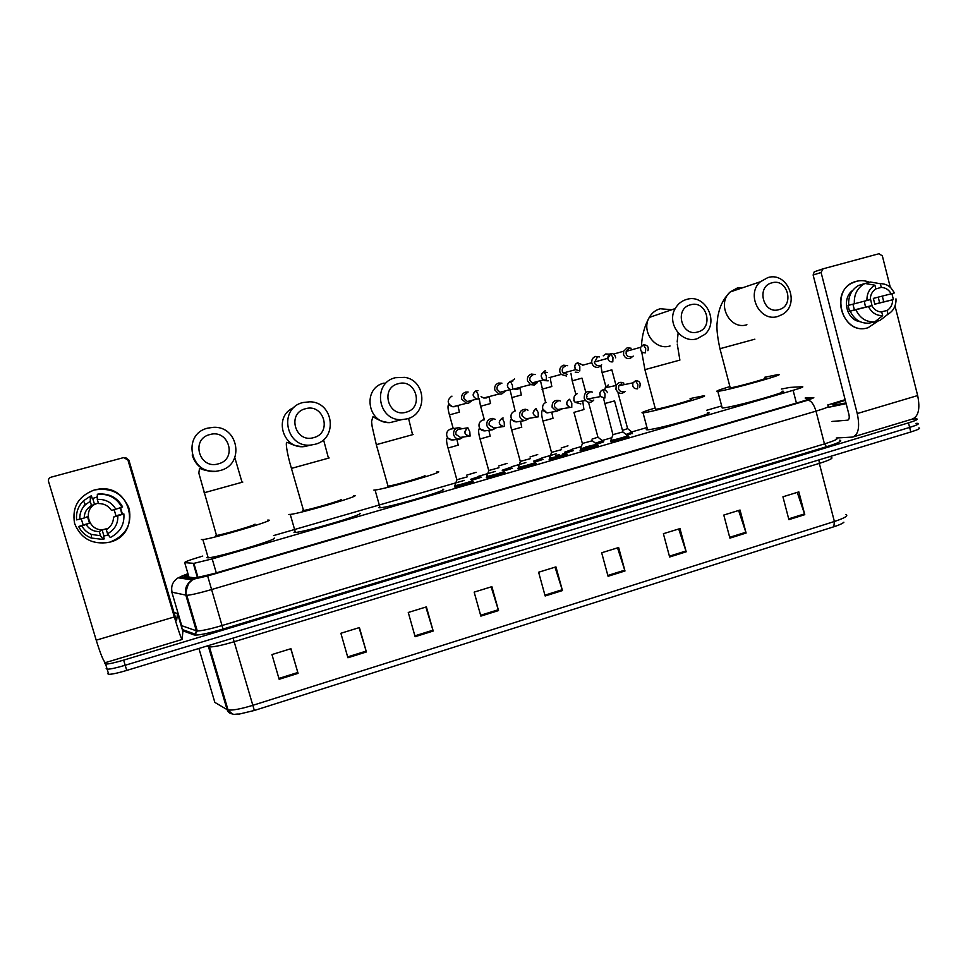 <?xml version="1.0" encoding="UTF-8"?>
<svg xmlns="http://www.w3.org/2000/svg" width="968" height="968" viewBox="0 0 968 968"><rect width="100%" height="100%" fill="white"/><g stroke="black" fill="none" stroke-linecap="round" stroke-linejoin="round"><path stroke-width="1.45" d="M627.724 436.616L628.305 436.556C632.201 436.205 613.857 441.505 610.699 441.65L611.098 441.118M597.232 445.449L597.813 445.377C601.769 445.014 583.196 450.41 580.122 450.519L580.57 449.975M567.091 454.609L567.066 454.294C570.781 453.992 552.329 459.376 549.255 459.485L549.159 459.485M535.957 463.624L535.994 463.297C539.43 463.079 521.111 468.439 518.061 468.536L517.904 468.548M504.497 472.735L504.594 472.408C507.74 472.263 489.554 477.599 486.517 477.708L486.299 477.708M472.699 481.943L472.856 481.616C475.724 481.544 457.646 486.856 454.621 486.964L454.355 486.977M602.677 441.759L603.245 441.698C607.009 441.347 588.871 446.599 585.967 446.696M573.359 450.64L562.807 453.919M559.48 454.742L555.947 455.396M543.084 459.401L534.832 462.075M512.495 468.246L503.408 471.174M632.346 433.18L627.131 435.358M481.592 477.188L471.634 480.358M202.748 556.068C190.285 559.77 184.271 561.96 184.707 562.638L193.866 563.352L212.198 558.911L793.107 390.322C801.08 387.962 804.142 386.764 802.29 386.716L789.852 387.418L781.37 389.063M721.668 405.943L706.713 410.263M646.975 427.541L631.765 431.946M611.849 437.705L602.108 440.525M581.32 446.538L572.149 449.2M556.14 453.823L541.874 457.949M525.854 462.595L511.298 466.806M495.241 471.44L478.676 476.244M464.325 480.394L273.533 535.594M912.521 419.035L916.635 418.841C918.511 419.241 915.788 420.584 908.48 422.859L123.65 660.128C114.829 662.741 108.815 664.06 105.621 664.072L104.641 663.491L105.113 662.511M915.982 423.355L917.773 423.355C919.648 423.778 916.938 425.146 909.642 427.42L125.187 665.27C116.378 667.896 110.364 669.203 107.158 669.203L106.177 668.585L106.662 667.521M188.216 574.556L184.888 576.541L195.391 577.957L213.759 573.601L799.919 402.047C807.869 399.663 810.918 398.417 809.03 398.296L805.303 398.38M917.773 423.355C919.648 423.778 916.938 425.146 909.642 427.42L125.187 665.27C116.378 667.896 110.364 669.203 107.158 669.203L106.177 668.585M833.847 526.761L254.342 710.476L239.156 714.094C233.046 713.61 234.813 716.768 228.049 709.955C232.61 710.512 240.863 708.963 252.793 705.333L834.38 521.498L833.847 526.761C839.329 525.007 842.668 523.482 843.878 522.212M918.91 427.868C920.798 428.316 918.1 429.695 910.791 431.982L126.735 670.425C117.915 673.05 111.901 674.345 108.694 674.309L107.702 673.668M415.127 636.702L408.266 612.478L426.38 606.888L433.204 631.039L415.127 636.702M347.911 657.756L340.881 633.278L359.418 627.566L366.388 651.96L347.911 657.756M279.159 679.282L271.96 654.562L290.92 648.705L298.071 673.365L279.159 679.282M608.061 576.275L601.673 552.764L618.637 547.525L624.989 570.975L608.061 576.275M669.626 556.999L663.382 533.707L679.984 528.589L686.191 551.808L669.626 556.999M729.896 538.123L723.786 515.061L740.036 510.039L746.11 533.053L729.896 538.123M788.896 519.647L782.93 496.802L798.842 491.889L804.771 514.673L788.896 519.647M480.854 616.12L474.163 592.138L491.877 586.656L498.532 610.578L480.854 616.12M545.153 595.986L538.619 572.233L555.947 566.885L562.444 590.565L545.153 595.986M555.027 567.163L562.444 590.565M491.151 586.886L498.532 610.578M797.257 492.373L804.771 514.673M738.608 510.487L746.11 533.053M678.713 528.976L686.191 551.808M617.536 547.864L624.989 570.975M290.787 648.741L298.071 673.365M359.08 627.663L366.388 651.96M425.847 607.045L433.204 631.039M827.713 404.999L845.137 399.675M845.971 402.906L833.387 405.181C831.064 404.926 835.045 403.317 845.318 400.377M846.153 403.656L828.378 407.334M856.281 281.361C860.721 280.188 865.102 280.49 869.433 282.257C865.102 280.49 860.721 280.188 856.281 281.361C828.814 287.69 841.337 336.549 868.078 327.716C844.144 335.848 828.971 294.284 851.913 283.128L856.281 281.361M882.32 296.099L883.736 301.81L882.32 296.099M878.581 320.711L868.078 327.716L878.581 320.711M836.279 438.008L852.723 437.064C858.519 434.668 860.032 426.827 857.249 413.554L821.094 272.48L813.132 275.033L848.888 414.292C849.589 417.607 849.214 419.567 847.75 420.173L832.008 421.443M853.57 436.81L912.183 419.12C918.487 416.579 920.314 408.726 917.664 395.561L895.013 305.948M893.367 299.451L891.891 293.619M890.282 287.242L882.356 255.915L879.017 253.725L823.018 268.838L821.094 272.48M813.132 275.033L814.257 271.79L822.776 268.923M864.291 301.254L865.537 307.146M882.659 315.665C876.33 315.725 871.599 312.676 868.465 306.529L871.793 305.598C874.104 309.675 877.407 311.805 881.727 311.999L882.659 315.665L874.794 321.872L868.962 323.167C860.443 323.554 854.187 319.549 850.194 311.151L852.36 310.559L849.541 311.248L848.053 305.428L870.268 299.632C870.341 294.889 872.204 291.308 875.871 288.9L881.267 287.399C885.575 287.617 888.878 289.759 891.165 293.824L873.354 298.398L874.818 304.194L892.678 299.777C892.605 304.497 890.754 308.066 887.111 310.486L880.844 311.962M870.317 298.289L872.168 306.275M860.032 321.679C846.419 319.997 841.349 298.362 852.735 290.364M892.678 299.777L879.646 302.851L878.218 297.152M848.706 305.307C848.137 296.353 851.392 289.747 858.483 285.487L865.029 283.467L874.939 285.221L875.871 288.9M875.35 321.436L880.106 320.372L888.043 314.152L887.111 310.486M886.24 315.568L880.106 320.372M874.794 321.872C866.215 322.271 859.911 318.23 855.881 309.76L868.465 306.529M850.194 311.151L855.881 309.76M854.381 303.855C853.812 294.829 857.091 288.161 864.23 283.866L865.029 283.467M895.969 298.858L895.993 301.157C895.46 307.074 892.811 311.406 888.043 314.152M866.941 300.552C866.747 293.582 869.409 288.476 874.939 285.221M881.267 287.399L880.335 283.733L870.365 282.003L865.114 283.479M870.365 282.003L879.319 283.551M880.335 283.733C884.256 283.588 887.741 284.907 890.778 287.702L894.468 292.905L891.165 293.824M871.793 305.598L854.405 309.893L852.929 304.23M874.818 304.194L879.646 302.851M849.541 311.248L854.405 309.893M771.968 282.825C755.875 286.48 763.207 314.697 778.913 309.651C794.909 305.948 787.686 277.913 771.968 282.825M777.885 316.439C759.953 322.465 745.614 294.248 760.364 281.773L767.818 277.598C787.71 271.209 800.73 304.388 782.374 314.479L777.885 316.439M730.126 387.442L730.973 387.744C738.548 386.668 771.883 377.254 765.022 378.137M764.78 377.254L777.631 374.64C789.561 373.079 731.663 389.439 718.994 391.181L717.82 391.338C714.759 391.52 718.776 389.923 729.896 386.571M781.95 391.278C793.99 390.177 736.176 406.633 723.399 407.915L722.225 408.024L721.983 407.129M690.571 304.799C674.006 308.574 681.569 337.154 697.734 331.976C714.202 328.152 706.749 299.753 690.571 304.799M697.081 338.752C681.496 343.93 666.347 323.143 675.228 308.562C677.89 303.892 681.714 300.83 686.711 299.402C705.249 293.413 719.708 321.872 704.656 334.504L697.081 338.752M655.384 408.895L655.832 409.282C662.56 408.496 697.601 398.538 690.329 399.481M690.087 398.574L702.925 395.948C715.582 394.279 654.731 411.569 643.526 412.816L643.055 412.864C639.824 413.07 643.853 411.436 655.142 407.988M707.366 412.755C720.131 411.569 659.377 428.993 648.052 429.744L647.58 429.78C645.958 429.877 645.874 429.55 647.326 428.824M398.175 383.727C379.855 387.938 388.277 417.874 406.149 412.186C424.347 407.915 416.046 378.185 398.175 383.727M406.959 418.89L401.623 419.652C377.689 421.068 371.99 382.82 395.404 377.701L404.757 377.351C426.235 380.364 428.013 414.159 406.959 418.89M387.297 485.996L388.023 486.178C393.819 485.67 429.526 475.276 424.589 475.554M436.943 471.815L437.863 471.743C446.938 471.113 385.119 489.142 375.064 490.026L373.866 490.086M442.739 489.239C451.947 489.094 390.273 507.365 380.073 507.752L378.863 507.74L379.759 506.651M305.464 408.75C286.564 413.106 295.264 443.465 313.705 437.609C332.46 433.204 323.893 403.051 305.464 408.75M314.999 444.3L311.151 445.002C285.717 448.499 277.973 408.072 303.069 402.519L309.869 401.805C333.754 401.914 338.207 439.036 314.999 444.3M302.681 510.354L303.516 510.463C309.216 509.954 344.535 499.609 341.002 499.5M353.405 495.652L354.639 495.592C361.33 495.604 300.165 513.548 290.255 514.431L288.839 514.456M359.673 513.306C366.497 513.802 305.464 532.013 295.434 532.412L293.982 532.339L295.107 531.287M209.826 434.571C190.321 439.073 199.323 469.867 218.344 463.841C237.692 459.28 228.835 428.703 209.826 434.571M220.159 470.496L217.122 471.113C190.514 475.905 181.391 434.027 207.83 428.122L213.214 427.348C238.721 425.593 244.989 464.809 220.159 470.496M216.36 534.941L215.634 535.425L216.505 535.461C222.096 534.953 257.173 524.632 255.02 524.148M267.628 520.119L269.056 520.119C273.363 520.772 212.585 538.692 202.869 539.587L201.356 539.527M274.247 538.063C278.687 539.2 218.054 557.411 208.217 557.834L206.668 557.641L207.878 556.697M631.112 348.238L627.228 347.742L623.646 351.227L623.561 354.53C624.747 357.712 626.925 359.031 630.107 358.511L633.217 356.079M628.776 348.916L626.211 351.348L626.115 353.828C626.974 356.127 628.559 357.083 630.858 356.708M618.044 392.935L627.627 428.618L622.472 430.373M627.748 428.715L632.031 432.164L625.994 434.438M599.543 356.914L595.61 356.418C592.791 357.47 591.509 359.564 591.787 362.71L591.908 363.254C593.106 366.449 595.308 367.779 598.526 367.235L601.66 364.791M597.087 357.615L594.4 362.564C595.272 364.875 596.869 365.844 599.192 365.444M588.508 402.277L597.946 437.173L591.956 439.157M602.399 440.73L595.514 443.247M567.611 365.686L563.654 365.19C560.569 366.388 559.322 368.675 559.903 372.063L561.174 374.422L566.595 376.068M565.046 366.412C562.819 367.283 561.912 368.941 562.335 371.397L563.194 373.019L567.175 374.289M567.962 445.812L561.137 448.027M572.451 449.382L564.743 452.153M535.328 374.543L531.323 374.059C528.213 375.269 526.955 377.581 527.536 380.981L530.537 384.635L534.312 384.986L537.506 382.517M532.654 375.318C530.391 376.189 529.484 377.859 529.907 380.327L532.001 382.941L534.808 383.231L537.034 381.598M537.7 454.549L530.004 456.981M542.225 458.13L533.646 461.143M501.932 383.171L498.641 383.026C495.495 384.248 494.224 386.571 494.817 389.995L498.931 394.049L501.666 394.012L504.897 391.532M499.887 384.32C497.613 385.204 496.681 386.885 497.116 389.354L500.045 392.282L503.759 391.302M507.111 463.382L498.52 466.019M511.685 466.975L502.198 470.23M468.149 392.016L465.596 392.101C462.414 393.335 461.119 395.67 461.724 399.106L466.54 403.293L468.645 403.136L471.912 400.643M466.757 393.419C464.446 394.315 463.515 396.009 463.95 398.489L467.399 401.526L470.279 400.776M476.195 472.299L466.697 475.143M480.83 475.905L470.412 479.414M614.571 400.982L622.896 431.934L612.925 434.632M623.876 383.183C620.657 381.561 618.104 382.324 616.241 385.47L615.951 389.305C618.177 393.758 621.202 394.521 625.038 391.629M627.445 435.564C631.088 435.225 613.894 440.198 610.929 440.331L610.99 439.98M621.65 383.643L618.77 385.76L618.504 388.688C619.363 390.987 620.936 391.931 623.247 391.532M592.38 440.743L582.373 443.453M592.259 392.076C586.886 390.334 584.212 392.391 584.224 398.223L585.398 400.462C588.338 403.087 591.133 402.954 593.771 400.074M580.473 448.825L596.941 444.385C600.656 444.046 583.244 449.091 580.364 449.2L580.461 448.837M589.936 392.548L589.391 392.657C587.189 393.528 586.281 395.186 586.705 397.618L587.394 399.046L591.509 400.486M582.7 400.958L583.934 409.549L573.951 412.38L582.421 443.622L580.328 449.2M596.941 444.385L597.365 445.921M561.585 449.636L551.506 452.383M560.303 401.067L559.456 400.607C554.361 399.675 551.917 401.889 552.135 407.25L556.515 411.327L561.779 409.125M566.195 453.302C569.668 453.012 552.365 458.046 549.497 458.154L549.594 457.779M557.87 401.538L557.278 401.659C555.039 402.543 554.132 404.213 554.555 406.657L557.604 409.585L560.375 409.101M551.53 452.54L549.461 458.154M530.452 458.626L520.3 461.397M527.984 410.166L525.624 409.258C521.207 409.464 519.235 411.836 519.695 416.361C520.602 419.011 522.418 420.402 525.128 420.536L529.411 418.273M535.11 462.305C538.329 462.087 521.159 467.096 518.291 467.217L518.4 466.83M525.467 410.638L524.789 410.771C522.538 411.654 521.619 413.336 522.042 415.804L525.902 418.817L527.136 418.624M518.255 467.217L520.336 461.567L511.649 429.925M498.992 467.713L488.767 470.521M495.326 419.374L492.228 418.394C488.138 418.987 486.359 421.382 486.892 425.593C487.896 428.425 489.869 429.804 492.809 429.744L496.657 427.578M503.699 471.404C506.651 471.259 489.602 476.256 486.747 476.365L486.856 475.978M492.712 419.846L491.95 419.979C489.663 420.874 488.743 422.568 489.167 425.037L493.91 427.977M487.098 477.635L486.71 476.365L488.792 470.69L480.007 438.879M467.181 476.897L456.872 479.729M462.305 428.703L458.747 427.674C454.827 428.461 453.157 430.881 453.714 434.91C454.791 437.863 456.86 439.242 459.933 439.061L463.527 436.979M471.948 480.6C474.635 480.527 457.695 485.512 454.863 485.621L454.96 485.222M467.895 427.783L458.735 429.284C456.424 430.203 455.492 431.897 455.928 434.39L460.381 437.391L470.109 436.072L469.807 431.813L467.822 427.808C463.454 431.607 464.023 434.402 469.528 436.193C464.083 434.959 463.527 432.164 467.834 427.796L467.834 427.796M455.214 486.892L454.815 485.621L456.896 479.91L448.015 447.942M94.247 490.002C111.175 487.182 122.815 493.365 129.155 508.563C132.096 524.68 125.634 535.885 109.795 542.153C92.88 545.153 81.167 539.007 74.669 523.724C71.705 507.438 78.239 496.197 94.247 490.002L97.974 489.239C131.406 483.238 142.707 534.288 109.795 542.153L108.912 542.395C92.129 544.875 80.671 538.51 74.548 523.301C71.85 507.171 78.42 496.076 94.247 490.002M125.755 457.707L128.889 460.139L174.651 614.874L176.599 620.512L177.543 613.53L182.855 631.475L182.141 639.473C181.306 639.001 178.705 631.487 174.337 616.931L127.909 459.957L123.565 457.61L51.014 477.2C48.969 477.962 48.146 479.378 48.533 481.423L96.219 640.187L174.337 616.931M182.044 639.497L105.609 662.572C103.915 662.354 100.793 654.888 96.219 640.187M177.543 613.53L173.925 612.405M97.296 499.391L98.53 503.541C104.169 503.59 108.489 505.877 111.502 510.414L115.809 509.216C111.731 502.368 105.56 499.101 97.296 499.391L97.357 494.273L98.337 494.055C109.384 493.329 117.491 497.625 122.633 506.966L115.809 509.216M113.498 517.142L123.868 513.923C124.63 524.583 120.093 532.448 110.255 537.543L107.533 533.743L106.298 529.617C111.042 526.689 113.438 522.526 113.498 517.142L115.93 515.835L114.2 509.664M106.298 529.617L107.521 528.843M108.355 534.893L103.455 536.175L104.242 538.837L103.334 539.491L100.503 535.727L99.268 531.589L102.112 529.859L108.186 528.334M108.368 528.189L105.258 529.254C88.62 533.683 81.01 507.97 97.587 503.227M98.373 503.021L91.476 505.49C86.709 508.418 84.289 512.58 84.228 518.001L76.653 519.889C75.867 512.532 78.142 506.179 83.466 500.807L90.411 496.185L90.242 501.339L91.476 505.49M90.411 496.185L91.452 495.943L92.25 498.617L96.74 497.092M81.252 518.824L83.163 524.971L78.638 526.544L81.893 525.963L89.48 523.204L87.519 516.658L84.228 518.001M82.038 509.071L85.099 504.086M123.868 513.923L121.811 514.286L120.359 507.801M103.334 539.491L91.149 538.002C85.474 535.691 81.312 531.88 78.638 526.544M117.806 515.944C118.108 523.833 114.684 529.762 107.533 533.743M100.503 535.727L91.549 534.445C87.277 532.715 84.059 529.883 81.893 525.963M79.872 519.211C79.497 513.609 81.348 508.781 85.402 504.715L90.242 501.339M99.268 531.589C93.63 531.577 89.286 529.29 86.237 524.741M120.589 507.728L122.404 514.129M97.357 494.273C108.525 493.535 116.704 497.879 121.907 507.317M92.759 498.484L94.549 504.522M115.93 515.835L122.174 514.093M102.112 529.859L103.903 535.861M83.163 524.971L89.48 523.204M796.41 403.075L793.107 390.322M216.287 572.862L212.198 558.911M197.472 577.69L193.261 563.364M188.966 577.122L184.707 562.638M189.329 578.332L186.969 579.13L189.317 578.319M828.015 405.943C830.592 406.197 826.575 407.939 815.988 411.146L211.472 589.585C199.372 593.082 191.144 594.993 186.776 595.308L172.074 592.235C170.731 586.076 172.776 581.26 178.209 577.799L187.949 573.661L180.496 576.662L194.907 578.852L207.648 575.948L807.784 400.244L813.834 397.727L805.195 397.957M181.657 625.413L171.784 591.968M181.815 627.954L181.984 625.776L196.347 630.809L185.868 595.26C184.44 588.726 186.594 583.631 192.329 579.941L178.209 577.799L180.653 576.759M839.716 440.174C842.959 440.767 838.566 442.945 826.539 446.72L223.003 629.067C207.503 633.604 197.859 635.565 194.084 634.935L182.625 630.7M908.48 422.859L910.791 431.982M123.65 660.128L126.735 670.425M807.784 400.244C811.124 400.558 813.858 404.188 815.988 411.146L824.458 443.901C835.009 440.609 838.966 438.685 836.316 438.141M207.648 575.948L222.023 625.546L824.458 443.901L826.539 446.72M194.084 634.935L195.306 634.246L196.347 630.809L197.278 630.942C201.719 630.894 209.971 629.103 222.023 625.546L223.003 629.067M182.262 629.478L195.306 634.246L197.278 630.942L186.776 595.308C185.324 594.291 185.965 590.311 188.699 583.389L192.329 579.941L194.907 578.852M185.227 631.656L185.844 630.785L184.598 631.426M254.342 710.476L234.159 641.724C222.168 645.293 213.94 647.023 209.499 646.926L206.837 646.067M232.816 713.948C229.96 713.755 228.049 712.315 227.105 709.629L228.049 709.955L208.991 645.414M831.161 457.332C833.823 458.033 829.879 460.054 819.327 463.394L834.38 521.498C844.858 518.025 848.694 515.678 845.923 514.456M198.924 648.463L214.835 702.381L227.105 709.629L208.156 645.668M818.976 459.909L819.327 463.394L234.159 641.724L233.082 638.081M544.923 595.151L562.202 589.742M607.844 575.452L624.747 570.164M669.408 556.176L685.949 550.998M729.678 537.313L745.868 532.243M788.69 518.848L804.541 513.887M480.624 615.273L498.29 609.743M414.885 635.855L432.95 630.192M347.669 656.897L366.146 651.113M278.905 678.411L297.817 672.494M857.249 413.554L917.664 395.561M743.339 287.52L737.313 287.992L730.223 291.949C716.187 303.795 729.836 330.463 746.909 324.74M719.95 348.71L754.859 339.187M671.84 309.724L660.176 308.756C655.433 310.111 651.791 313.015 649.262 317.444C640.84 331.238 655.227 350.876 670.05 345.963M644.906 369.667L679.887 360.096L677.249 344.051M384.127 383.062C361.996 387.914 367.38 423.984 389.995 422.629L399.082 420.293M376.31 444.675L413.106 434.535M293.897 407.613C273.073 415.732 282.438 449.684 304.569 446.563L310.268 445.207M291.441 468.391L329.156 457.973M204.042 492.797L242.823 482.064M192.184 454.996C195.584 465.862 203.062 471.295 214.642 471.319M643.587 344.705L640.659 347.282C640.199 351.106 641.796 352.957 645.462 352.824L645.716 348.419L643.309 344.765M611.837 369.849L602.084 372.535L605.895 386.68M609.247 354.131L605.678 353.973L603.221 355.861M610.917 353.671L607.759 358.329C608.473 361.052 610.155 362.226 612.804 361.838L612.962 357.446L610.626 353.744M581.974 378.137L572.197 380.835L575.875 394.399M575.222 372.16L578.598 372.438M577.884 362.746L577.581 362.819C574.532 364.331 573.903 366.606 575.67 369.655L579.784 370.962L579.832 366.569L577.581 362.819M550.598 380.218L551.808 386.51L541.995 389.209M545.347 370.526L541.935 373.66M544.79 380.606L548.154 380.86M544.464 371.93L544.149 372.002C540.483 374.265 540.265 376.891 543.484 379.879L546.375 380.182L546.315 375.802L544.149 372.002M521.377 394.956L511.467 397.691M517.698 389.257L520.24 387.333M514.553 378.984L511.6 381.15M530.537 384.635L513.79 389.015L517.396 389.354M500.045 392.282L510.475 389.535C506.542 387.2 506.506 384.453 510.378 381.283L512.725 381.38L510.33 381.295C506.349 384.054 506.409 386.801 510.475 389.535L512.58 389.523L512.411 385.143L510.33 381.295M490.607 403.499L480.539 406.294L479.208 398.635M486.614 397.848L488.429 396.771M498.931 394.049L483.697 397.993L486.299 397.957M477.974 390.624L476.111 390.697C471.961 393.794 472.178 396.59 476.776 399.082L478.398 398.961L478.107 394.593L476.147 390.685L477.974 390.624M459.51 412.126L449.442 414.897C447.966 409.621 447.627 406.245 448.438 404.83L452.867 406.79L454.875 406.633M455.19 406.536L456.509 405.858M451.971 396.154L451.645 396.263C446.684 400.353 447.095 403.862 452.867 406.79L466.54 403.293M635.867 380.678L632.999 382.844C632.128 386.873 633.665 388.858 637.61 388.821L637.851 384.538L635.456 380.763M614.547 400.897L604.564 403.62M608.267 384.925L605.266 387.732L604.794 389.959M603.125 389.862L602.689 389.959C599.773 391.374 599.083 393.577 600.632 396.565L604.879 398.054L605.012 393.77L602.725 389.959C604.262 389.233 605.871 390.116 607.553 392.621M577.351 393.589C574.581 394.859 573.467 397.061 574.036 400.171L575.186 402.349L580.824 403.91M557.604 409.585L569.898 407.455C565.881 404.527 565.772 401.793 569.583 399.252L569.559 399.252C565.615 402.119 565.723 404.854 569.898 407.455L571.761 407.395L571.798 403.124L569.559 399.252M551.784 412.126L553.006 418.309L542.951 421.056M546.085 402.337C543.29 403.62 542.177 405.834 542.745 408.968L547.017 412.925L550.393 412.356M525.902 418.817L537.179 416.99C532.448 415.175 532.085 412.392 536.066 408.653L536.042 408.665C531.868 412.053 532.243 414.836 537.179 416.99L538.269 416.845L538.196 412.574L536.042 408.665M521.812 427.142L511.685 430.022C510.184 424.771 509.942 421.237 510.935 419.434L516.416 421.903L517.819 421.685M514.492 411.182C511.661 412.477 510.535 414.703 511.116 417.849C511.999 420.427 513.766 421.782 516.416 421.903L525.128 420.536M503.191 418.031L502.126 418.176C497.842 421.83 498.339 424.613 503.626 426.537L504.389 426.404L504.195 422.133L502.15 418.176L503.191 418.031M490.256 436.072L480.031 438.976C478.555 433.616 478.252 430.216 479.136 428.776L485.379 430.808M480.624 406.27L484.375 419.822L482.548 420.124C479.692 421.431 478.555 423.669 479.136 426.827C480.116 429.598 482.04 430.941 484.907 430.881L492.809 429.744M458.348 445.099L448.039 448.039C446.563 442.836 446.224 439.545 447.022 438.165L452.867 439.944L459.933 439.061M457.574 427.88L450.265 429.163C447.373 430.482 446.224 432.732 446.805 435.915C447.857 438.782 449.878 440.125 452.867 439.944M128.889 460.139L127.909 459.957M198.053 577.581L193.866 563.352M105.621 664.072L108.694 674.309M814.257 271.79L822.231 269.201M864.23 283.866L858.483 285.487M730.235 387.853L719.986 348.843C717.639 338.122 716.647 329.906 716.985 324.171L717.857 316.149C718.813 313.511 719.43 302.694 730.223 291.949L760.364 281.773M717.82 391.338L722.225 408.024M678.144 332.931L677.176 341.994M641.53 345.274C642.038 335.158 644.615 325.877 649.262 317.444L675.228 308.562M655.493 409.331L644.942 369.8L641.808 352.364M643.055 412.864L647.58 429.78M412.549 434.644L408.544 418.394M388.023 486.178L376.358 444.844L372.16 426.598L371.567 421.624L372.765 417.051C372.946 415.55 378.016 421.866 389.995 422.629L401.623 419.652M375.064 490.026L380.073 507.752M328.442 458.106L323.53 439.69M303.516 510.463L291.489 468.56C286.492 452.068 285.161 439.859 287.339 442.691C287.46 441.408 292.517 446.696 304.569 446.563L311.151 445.002M290.255 514.431L295.434 532.412M242.024 482.209L234.825 457.622M202.869 539.587L208.217 557.834M216.505 535.461L198.839 473.122L199.468 468.645C199.832 467.713 203.389 471.283 214.69 471.307M647.931 350.719C648.959 346.943 647.447 344.959 643.381 344.753L640.659 347.282L626.211 351.348M613.579 354.082L623.646 351.227M600.922 365.783L602.084 372.559M616.047 385.506L611.849 369.873M632.14 432.418L632.467 433.628M615.721 357.833C614.982 354.542 613.313 353.175 610.699 353.731C609.053 353.913 608.073 355.45 607.759 358.329L594.304 362.056M582.397 365.299L591.787 362.71M570.951 373.297L572.197 380.86M586.995 396.699L586.681 395.513M585.858 392.5L581.986 378.161M598.055 437.282L602.362 440.73M602.471 440.984L602.798 442.207M582.022 364.585L577.642 362.806C574.762 363.932 574.109 366.219 575.67 369.655L563.194 373.019M550.49 377.29L550.526 379.396M549.086 377.665L561.174 374.422M540.701 381.682L545.625 402.531M547.404 372.523L544.197 371.99C540.64 374.18 540.398 376.818 543.484 379.879L532.001 382.941M520.046 388.676L521.328 394.968M510.124 390.164L515.121 411.013M489.179 397.207L490.522 403.523M483.697 397.993L481.06 396.662M457.985 405.846L459.401 412.15M476.147 390.685C472.19 393.891 472.396 396.699 476.776 399.082L467.399 401.526M453.254 428.618L449.454 414.921M639.594 387.478C641.022 382.953 639.654 380.714 635.48 380.763L632.999 382.844L618.77 385.76M612.962 434.789L603.536 398.296M612.95 434.789L610.856 440.343L611.231 441.577M616.241 385.47L605.266 387.732L604.649 389.923M623.017 432.043L627.409 435.576M627.518 435.842L627.857 437.088M573.77 400.655L575.186 402.349L585.398 400.462M592.501 440.851L596.917 444.397M602.725 389.959C599.966 390.999 599.277 393.202 600.632 396.565L587.394 399.046M580.364 449.2L580.703 450.447M551.554 452.54L542.975 421.153C541.463 415.55 541.269 411.86 542.419 410.093L547.017 412.925L556.515 411.327M549.497 458.154L549.836 459.413M520.494 421.261L521.74 427.154M518.291 467.217L518.642 468.476M536.357 408.762L535.28 408.968M488.852 430.312L490.147 436.084M502.15 418.176C497.976 421.842 498.472 424.637 503.626 426.537L493.402 428.062M456.884 439.448L458.215 445.123M91.549 534.445L91.149 538.002M85.402 504.715L83.466 500.807"/></g></svg>
